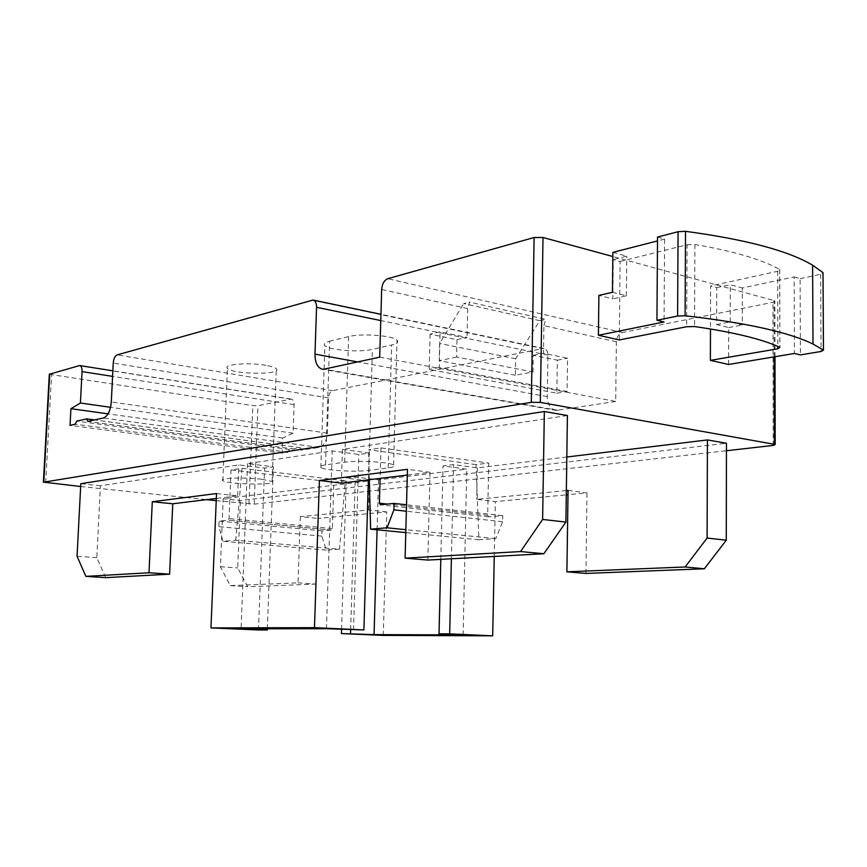 <?xml version="1.0" encoding="UTF-8"?>
<svg xmlns="http://www.w3.org/2000/svg" width="867" height="867" viewBox="0 0 867 867"><rect width="100%" height="100%" fill="white"/><g stroke="black" fill="none" stroke-linecap="round" stroke-linejoin="round"><path stroke-width="0.65" stroke-dasharray="4.33 3.25" d="M456.996 339.647L467.053 337.426L440.078 331.844L430.097 334.131L456.996 339.647L456.606 357.041L533.01 371.976L515.356 375.238L515.659 358.754L539.816 320.692L545.744 319.381L469.524 302.106L467.692 308.619L467.053 337.426M619.298 339.94L620.1 261.444L613.251 259.591L612.828 298.866L598.891 295.409M379.703 357.171L615.722 401.443L616.35 341.75C616.762 336.819 618.821 333.741 622.528 332.505L772.963 302.312L774.881 300.827L612.817 256.524M728.627 364.465L728.692 327.574L716.608 324.572L716.706 287.616L710.604 285.969L710.474 328.983M716.608 324.572L730.22 321.939L742.315 324.973L742.336 287.985L794.172 276.92L794.443 353.465M728.692 327.574L742.315 324.973M612.438 292.309L626.386 295.82L612.828 298.866M616.35 341.75L543.923 325.613L543.479 353.259L567.571 358.255L567.094 391.483L439.222 367.435L440.078 331.844M339.539 549.19L326.295 550.09L321.82 536.131L322.004 530.853L331.443 530.062L332.364 528.545L333.849 482.258L345.304 480.838L339.539 549.19L235.726 540.239L223.003 541.29L218.863 526.659L219.091 521.11L228.173 520.189L229.061 518.596L231.023 469.925L242.045 468.31L345.304 480.838M333.849 482.258L231.023 469.925M487.666 515.291L488.739 516.83L502.752 515.648L502.632 521.728L495.805 538.624L478.92 539.773L476.026 464.636L488.728 463.054L487.666 515.291L387.419 504.085M476.026 464.636L368.594 449.724L380.96 447.903L488.728 463.054M261.661 479.223C244.429 477.067 217.92 478.085 222.819 480.654C227.588 484.534 279.228 485.401 272.14 481.467L261.661 479.223M325.558 464.875C320.757 465.579 319.186 466.479 320.833 467.541C324.865 470.445 355.925 472.277 368.833 470.413L388.199 467.898C393.683 467.14 395.471 466.164 393.564 464.961C389.37 462.035 357.432 460.204 344.665 462.209L325.558 464.875L329.633 341.197C324.865 342.422 323.283 343.885 324.887 345.575C328.831 350.17 359.588 352.576 372.409 349.368L391.646 344.979C397.097 343.679 398.885 342.075 397.01 340.178C392.903 335.54 361.311 333.156 348.621 336.591L329.633 341.197M80.674 486.517L206.552 499.652M216.23 500.66L254.194 504.16L726.438 450.721M105.763 577.65L96.811 557.687L100.431 485.758L238.858 464.94L264.587 468.093L273.354 466.836L247.529 463.639L332.224 450.905L358.84 454.514L369.147 453.029L342.432 449.366L567.419 415.531M100.431 485.758L80.815 483.688M566.823 457.007L477.349 467.866L453.56 464.604L443.026 465.926L466.76 469.155L378.521 479.863L355.318 476.991L346.291 478.129L369.44 480.968L223.187 498.72L240.376 500.541L726.448 443.243M383.279 635.392L386.747 511.909L318.091 518.423L315.902 584.065L247.691 586.753L237.721 567.961L240.376 500.541M386.747 511.909L368.583 509.948L300.318 516.634L318.091 518.423M566.346 490.581L476.687 499.359L495.339 501.603L566.292 494.862M568.058 490.419L586.97 492.9L567.993 494.699M368.583 509.948L369.44 480.968M300.318 516.634L298.02 582.852L230.275 585.637L220.413 566.704L223.187 498.72M477.349 467.866L476.687 499.359M378.521 479.863L377.08 529.791M463.119 634.926L466.76 469.155M216.522 493.561L237.634 495.837L216.316 498.449M427.832 560.071L430.01 472.287L407.317 475.062M430.01 472.287L407.468 469.329M237.634 495.837L238.858 464.94M247.529 463.639L241.091 628.824M326.447 628.705L332.224 450.905M342.432 449.366L341.37 483.136M49.311 374.262L252.806 405.637L257.976 405.691L291.214 399.102C293.1 399.503 294.065 401.367 294.097 404.694L293.079 433.186L282.642 438.052L282.089 453.159L287.855 452.26L289.426 449.496L300.416 447.773L301.835 450.092L319.11 447.415C323.879 445.898 326.642 441.13 327.39 433.132L328.539 397.964C328.907 393.986 330.294 391.559 332.711 390.681L542.558 348.556L311.654 300.134M615.722 401.443L556.246 410.416C550.556 409.267 547.576 404.672 547.283 396.642L547.944 355.112C547.836 351.438 546.524 349.238 544.021 348.545L542.558 348.556M265.963 365.375C248.927 362.2 222.613 364.303 227.403 368.356C232.042 374.522 283.26 375.021 276.313 368.811C274.958 367.51 271.512 366.362 265.963 365.375M230.275 585.637L247.691 586.753M220.413 566.704L237.721 567.961M585.962 573.434L586.97 492.9M298.02 582.852L315.902 584.065M494.255 556.441L495.339 501.603M96.811 557.687L77.055 556.246M282.089 453.159L70.043 425.339M287.855 452.26L75.234 424.201M282.642 438.052L108.05 413.841M293.079 433.186L110.553 407.306M301.835 450.092L87.849 421.416M543.923 325.613L545.744 319.381M258.485 629.973L264.587 468.093M368.356 479.841L369.147 453.029M267.361 628.792L273.354 466.836M353.519 629.941L358.84 454.514M341.565 629.388L346.291 478.129M350.647 629.8L355.318 476.991M451.393 558.782L453.56 464.604M440.804 559.367L443.026 465.926M380.96 447.903L380.082 478.4M502.752 515.648L406.525 504.811M502.632 521.728L406.352 511.216M495.805 538.624L405.864 529.683M478.92 539.773L405.789 532.609M369.342 479.711L368.594 449.724M321.82 536.131L218.863 526.659M326.295 550.09L223.003 541.29M322.004 530.853L219.091 521.11M331.454 530.062L228.173 520.189L331.454 530.062M242.045 468.31L235.726 540.239M430.097 334.131L429.208 369.461L556.842 393.195L557.34 360.206L533.292 355.275L533.01 371.976M533.292 355.275L543.479 353.259M557.34 360.206L567.571 358.255M556.842 393.195L567.094 391.483M439.222 367.435L429.208 369.461M620.1 261.444L687.054 244.776L686.653 326.729M687.054 244.776L694.901 244.494C733.58 251.17 761.833 259.471 779.65 269.42L777.677 271.273L710.604 285.969M657.533 237.038L664.599 239.097L664.046 321.982M664.599 239.097L657.511 240.918M794.172 276.92L800.122 278.654L800.414 354.906M800.122 278.654L820.626 274.308L823 272.628M716.706 287.616L730.285 284.669L742.336 287.985M612.871 252.362L626.765 256.188L613.251 259.591M730.22 321.939L730.285 284.669M626.386 295.82L626.765 256.188M539.816 320.692L463.682 303.548L469.524 302.106M456.606 357.041L439.211 360.65L439.634 343.473L463.682 303.548M515.356 375.238L439.211 360.65M515.659 358.754L439.634 343.473M774.155 356.857L774.058 300.491M467.692 308.619L381.664 289.448M622.528 332.505L387.777 278.697M773.223 445.432L772.963 302.312M254.194 504.16L257.976 405.691M332.711 390.681L117.186 354.874M248.981 504.074L252.806 405.637M45.691 482.865L51.576 374.967M290.618 399.134L79.07 365.603M294.097 404.694L112.58 376.376M327.39 433.132L111.301 401.952M328.539 397.964L113.241 363.067M319.11 447.415L103.466 417.981M300.416 447.773L86.624 418.891M289.426 449.496L76.708 421.113M547.944 355.112L380.765 320.562M547.283 396.642L357.887 361.973M558.229 410.351L324.962 369.223M344.665 462.209L348.621 336.591M368.833 470.413L372.409 349.368M388.199 467.898L391.646 344.979M488.739 516.83L380.407 504.789M332.364 528.545L229.061 518.596M777.677 271.273L777.84 346.399M820.626 274.308L821.049 351.482M694.901 244.494L694.543 326.545M779.65 269.42L779.834 347.288M775 356.716L774.881 300.827M300.578 447.762L94.59 419.931M291.214 399.102L112.851 370.816M556.246 410.416L323.088 369.364M544.021 348.545L380.949 314.309M320.833 467.541L324.887 345.575M393.564 464.961L397.01 340.178M272.14 481.467L276.313 368.811M222.819 480.654L227.403 368.356M779.726 269.464L779.899 347.32"/><path stroke-width="1.3" d="M823.455 350.127L812.997 344.026C788.569 332.159 745.934 322.73 685.093 315.772L677.604 316.043L656.926 320.27L657.533 237.038L678.081 231.717L685.515 231.326C745.956 239.476 788.309 250.769 812.607 265.194L823 272.628L823.455 350.127L821.049 351.482L800.414 354.906L794.443 353.465L728.627 364.465L710.376 360.369L777.851 348.783L779.834 347.288C761.92 339.095 733.482 332.191 694.543 326.545L686.653 326.729L619.298 339.94L598.414 335.247L598.891 295.409L612.438 292.309L612.871 252.362L657.511 240.918M612.817 256.524L543.013 237.493L534.115 237.504L387.777 278.697C384.211 280.258 382.174 283.834 381.664 289.448L379.703 357.171L323.088 369.364C317.755 368.247 315.046 363.175 314.97 354.126L316.563 307.297C316.553 303.157 315.371 300.741 313.03 300.058L117.186 354.874C114.986 355.925 113.675 358.656 113.241 363.067L111.301 401.952C110.423 410.828 107.811 416.171 103.466 417.981L87.849 421.416L86.624 418.891L76.708 421.113L75.234 424.201L70.043 425.339L70.931 408.693L80.414 403.036L82.051 371.618C82.105 367.955 81.292 365.928 79.612 365.549L49.311 374.262L43.393 482.28M726.438 450.721L773.223 445.432L775.174 444.522L774.329 444.305L540.325 402.407L531.298 402.331L43.794 482.16L80.674 486.517M710.474 328.983L710.376 360.369M206.552 499.652L216.23 500.66M216.316 498.449L172.761 503.781L169.618 574.16L105.763 577.65L85.855 576.371L77.055 556.246L80.815 483.688L544.346 411.511L542.623 519.452L520.558 551.564L405.106 558.153L407.468 469.329L319.392 480.502L341.37 483.136L407.317 475.062M405.106 558.153L427.832 560.071L543.837 553.742L565.902 522.086L567.419 415.531L544.346 411.511M566.823 457.007L707.429 439.927L726.448 443.243L726.275 540.206L704.34 568.774L585.962 573.434L566.91 571.819L568.058 490.419L566.346 490.581M567.993 494.699L566.292 494.862M707.429 439.927L707.104 538.039L685.125 566.975L566.91 571.819M377.08 529.791L374.067 634.622L341.435 633.571L341.565 629.388M341.435 633.571L383.279 635.392L492.694 635.825L449.67 633.864L439.027 633.831L463.119 634.926L374.067 634.622M210.963 627.914L258.485 629.973L267.318 629.973L241.091 628.824L326.447 628.705L363.912 629.93L314.483 627.665L210.963 627.914L216.522 493.561L152.289 501.722L148.994 572.762L85.855 576.371M172.761 503.781L152.289 501.722M707.104 538.039L726.275 540.206M685.125 566.975L704.34 568.774M492.694 635.825L494.255 556.441M565.902 522.086L542.623 519.452M543.837 553.742L520.558 551.564M169.618 574.16L148.994 572.762M314.483 627.665L319.392 480.502M108.05 413.841L70.931 408.693M110.553 407.306L80.414 403.036M363.912 629.93L368.356 479.841M267.318 629.973L267.361 628.792M350.528 633.604L350.647 629.8M449.67 633.864L451.393 558.782M439.027 633.831L440.804 559.367M380.082 478.4L379.378 503.185L380.407 504.789L394.062 503.413L393.889 509.85L387.05 527.808L370.599 529.163L369.342 479.711M406.525 504.811L394.062 503.413M406.352 511.216L393.889 509.85M405.864 529.683L387.05 527.808M405.789 532.609L370.599 529.163M656.926 320.27L664.046 321.982L598.414 335.247M540.325 402.407L543.013 237.493M774.329 444.305L774.155 356.857M43.794 482.16L49.722 373.872M531.298 402.331L534.115 237.504M112.58 376.376L82.051 371.618M380.765 320.562L316.563 307.297M357.887 361.973L314.97 354.126M387.419 504.085L379.378 503.185M777.84 346.399L777.851 348.783M685.515 231.326L685.093 315.772M678.081 231.717L677.604 316.043M775.174 444.522L775 356.716M94.59 419.931L86.938 418.902M112.851 370.816L79.894 365.592M380.949 314.309L313.03 300.058M812.607 265.194L812.997 344.026"/></g></svg>
